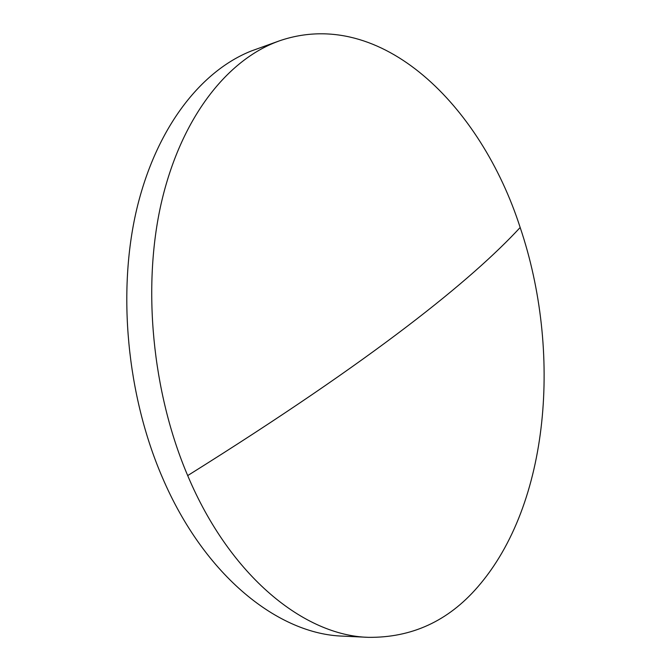 <?xml version="1.0" encoding="UTF-8"?>
<svg xmlns="http://www.w3.org/2000/svg" width="671" height="671" viewBox="0 0 671 671"><rect width="100%" height="100%" fill="white"/><g stroke="black" fill="none" stroke-linecap="round" stroke-linejoin="round"><path stroke-width="1.01" d="M275.378 42.382C225.464 62.101 180.574 119.321 161.283 203.07C142.185 286.76 152.099 392.057 187.695 475.588C230.396 576.993 304.768 635.663 368.371 637.341C411.742 637.819 448.136 621.086 477.576 587.142C549.977 504.055 561.904 350.941 520.168 227.494C481.048 105.884 381.354 6.014 279.564 40.797L275.378 42.382M279.564 40.797L251.508 50.904C201.3 70.707 156.158 127.305 136.616 209.679C117.266 292.002 126.878 395.269 162.265 477.224C204.705 576.691 279.086 634.405 343.091 636.142L368.371 637.341M187.695 475.588C375.508 358.155 472.376 279.237 520.168 227.494"/></g></svg>
